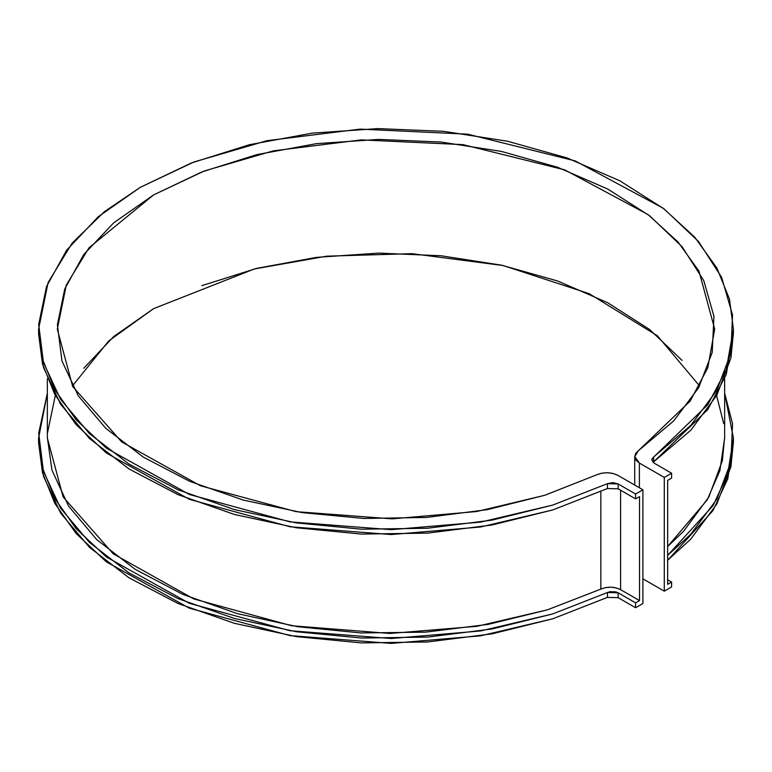 <?xml version="1.0" encoding="UTF-8"?>
<svg xmlns="http://www.w3.org/2000/svg" width="772" height="772" viewBox="0 0 772 772"><rect width="100%" height="100%" fill="white"/><g stroke="black" fill="none" stroke-linecap="round" stroke-linejoin="round"><path stroke-width="1.16" d="M618.15 597.673L635.588 607.738L635.588 602.864L639.525 600.587L639.525 496.618L635.588 498.886L635.588 494.012L642.902 489.795L617.996 475.407C611.086 472.088 603.945 471.904 596.544 474.857L601.658 473.197L607.458 472.725L613.161 473.497L617.996 475.407L642.902 489.795L635.588 494.012L635.588 498.886L639.525 496.618L639.525 600.587L620.601 589.663L620.601 490.239L620.601 589.663C614.261 586.604 607.67 586.411 600.848 589.104L600.848 491.61L600.848 589.104L605.566 587.598L610.913 587.183L616.153 587.897L620.601 589.663L639.525 600.587L635.588 602.864L635.588 607.738L642.902 603.511L642.902 489.795L642.902 603.511L635.588 607.738L618.15 597.673L618.15 592.799L607.448 592.51L552.771 613.914L492.063 628.968L427.524 637.103L361.479 638.039L296.313 631.737L234.398 618.44L177.965 598.599L129.059 572.959L89.436 542.436L60.554 508.13L43.425 471.296L38.697 433.246L47.353 393.228L38.6 437.975L42.489 467.89L54.802 498.5L76.11 528.627L106.324 556.95L189.372 603.318L290.021 630.734L391.25 638.521L480.57 630.965L552.627 613.962L607.448 592.51L607.448 597.383L607.448 592.51L610.005 591.69L615.747 591.844L618.15 592.799L618.15 597.673L607.448 597.383L552.771 618.787L492.063 633.841L427.524 641.976L361.479 642.912L296.313 636.611L234.398 623.313L177.965 603.472L129.059 577.832L89.436 547.309L60.554 513.004L43.425 476.17L38.6 442.481M699.596 385.981L657.445 335.82L589.19 293.678L503.19 265.539L411.93 253.66L326.739 256.179L254.413 268.945L153.58 308.655L108.688 340.963L72.404 385.981M638.415 450.684L690.168 401.064L707.808 367.771L714.698 329.123L699.027 271.233L678.115 242.119L648.142 214.635L564.718 169.859L462.93 144.625L361.228 139.896L273.182 150.878L204.175 171.027L153.58 194.93L89.031 247.773L66.296 285.042L57.302 329.123L72.684 386.492L121.629 441.883L200.498 485.781L296.043 511.653L392.051 518.861L476.633 511.537L544.781 495.286L596.544 474.857L544.878 495.257L487.45 509.626L426.347 517.462L363.786 518.456L302.016 512.598L243.305 500.082L189.758 481.361L143.331 457.13L105.706 428.248L78.242 395.775L61.943 360.891L57.389 324.848L64.751 288.96L83.762 254.528L113.735 222.809L153.58 194.93L201.849 171.934L256.796 154.632L316.433 143.65L378.589 139.404L441.015 142.029L501.443 151.437L557.693 167.302L607.709 189.024L649.686 215.822L682.11 246.741L703.784 280.641L713.946 316.298L712.209 352.418L698.65 387.698L673.744 420.856L638.415 450.684L634.719 456.57L639.38 463.065L639.38 487.759L639.38 463.065L636.07 460.276L634.738 456.985L635.549 453.627L638.415 450.684M664.287 477.443L664.287 591.169L642.902 578.817L664.287 591.169L671.601 586.942L671.601 582.069L667.664 584.346L667.664 480.367L671.601 478.1L671.601 473.226L664.287 477.443L639.38 463.065L664.287 477.443L664.287 591.169L671.601 586.942L671.601 582.069L667.664 584.346L667.664 480.367L671.601 478.1L671.601 473.226L664.287 477.443M724.647 437.145L722.341 460.72L708.831 497.023L683.664 531.204L667.664 546.518L707.229 499.86L719.871 470.688L724.647 437.975L724.647 378.753M47.353 378.743L47.353 437.975L63.092 496.878L113.137 553.765L193.782 598.937L291.575 625.735L390.034 633.474L477.019 626.295L547.29 609.88L600.848 589.104L547.473 609.822L488.29 624.355L425.401 632.162L361.103 632.953L297.693 626.719L237.477 613.672L182.607 594.295L135.081 569.273L96.616 539.512L68.573 506.094L51.994 470.216L47.353 437.599M667.664 579.791L671.601 582.069L667.664 579.791M733.4 442.018L730.91 466.819L716.812 504.077L690.747 539.136L667.664 560.25L712.971 510.61L727.755 478.862L733.4 442.848L733.4 437.975L724.647 393.228L732.532 423.809L730.91 461.945L716.812 499.204L690.747 534.253L667.664 555.377L712.971 505.737L727.755 473.989L733.4 437.975M38.6 437.975L38.6 442.848L42.489 472.763L54.802 503.373L76.11 533.5L106.324 561.823L189.372 608.191L290.021 635.607L391.25 643.394L480.57 635.838L552.627 618.835L607.448 597.383M635.588 602.864L618.15 592.799L635.588 602.864M682.11 360.456L649.686 329.548L607.709 302.74L557.693 281.018L501.443 265.163L441.015 255.754L378.589 253.12L316.433 257.375L256.796 268.347L201.849 285.65M153.58 308.655L113.735 336.524L83.762 368.254M723.731 423.596L716.599 395.611M55.13 396.306L47.459 433.179M733.4 329.123L733.4 333.996L726.22 374.574L707.799 409.565L653.662 461.849L653.662 456.976L690.747 425.411L716.812 390.362L730.91 353.093L732.532 314.966L721.627 277.341L698.573 241.597L664.229 209.019L619.81 180.783L566.938 157.903L507.522 141.228L443.717 131.337L377.817 128.606L312.216 133.131L249.288 144.74L191.302 163.017L140.35 187.297L98.285 216.71L66.633 250.196L46.523 286.528L38.697 324.404L43.425 362.444L60.554 399.288L89.436 433.584L129.059 464.117L177.965 489.757L234.398 509.588L296.313 522.895L361.479 529.196L427.524 528.251L492.063 520.116L552.771 505.071L607.448 483.658L607.448 488.531L607.448 483.658L618.15 483.947L612.9 482.606L607.448 483.658L552.627 505.12L480.57 522.123L391.25 529.669L290.021 521.882L189.372 494.476L106.324 448.107L76.11 419.775L54.802 389.657L42.489 359.048L38.6 329.123L48.096 282.552L72.124 243.161L104.471 211.615L140.35 187.297L193.907 162.004L266.938 140.697L360.09 129.117L467.62 134.164L575.159 160.894L663.206 208.237L694.829 237.274L716.879 268.019L729.472 299.044L733.4 329.123L726.22 369.701L707.799 404.692L652.253 458.452L651.848 460.122L654.173 463.152L671.601 473.226L654.173 463.152L651.838 459.909L653.662 456.976L653.662 461.849L653.054 462.341M618.15 488.821L635.588 498.886L618.15 488.821L618.15 483.947L618.15 488.821L607.448 488.531L552.627 509.993L480.57 526.996L391.25 534.542L290.021 526.765L189.372 499.349L106.324 452.981L76.11 424.648L54.802 394.531L42.489 363.921L38.6 333.996L38.6 329.123M635.588 494.012L618.15 483.947L635.588 494.012M607.448 488.531L552.771 509.945L492.063 524.989L427.524 533.134L361.479 534.07L296.313 527.768L234.398 514.461L177.965 494.63L129.059 468.99L89.436 438.457L60.554 404.161L43.425 367.318L38.6 333.629M733.4 333.166L730.91 357.967L716.812 395.235L690.747 430.284L653.662 461.849M634.719 485.067L634.719 456.628"/></g></svg>
